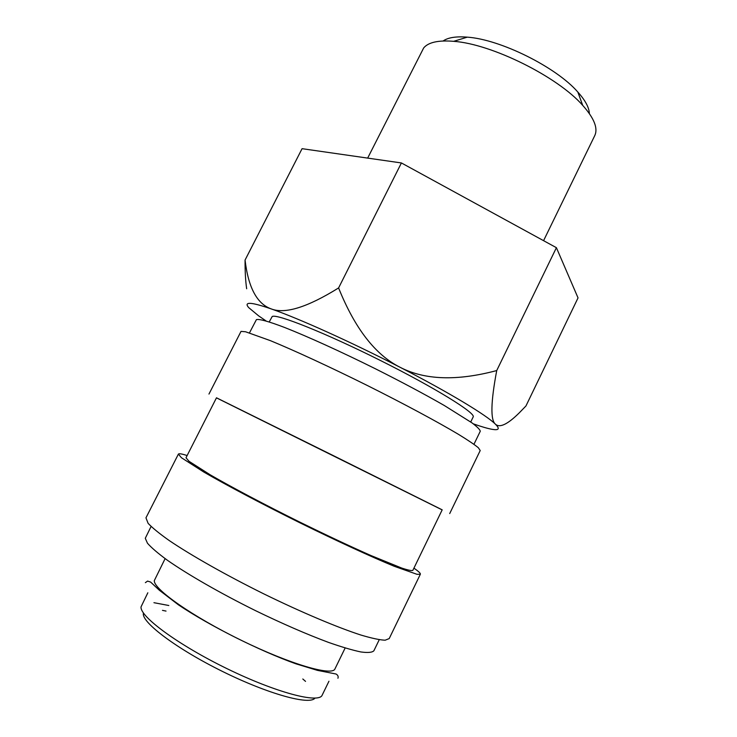 <?xml version="1.0" encoding="UTF-8"?>
<svg xmlns="http://www.w3.org/2000/svg" width="737" height="737" viewBox="0 0 737 737"><rect width="100%" height="100%" fill="white"/><g stroke="black" fill="none" stroke-linecap="round" stroke-linejoin="round"><path stroke-width="1.11" d="M249.484 332.866L256.412 319.618C259.194 318.808 268.812 321.433 284.823 327.56C307.569 336.505 341.157 351.752 375.566 368.859C401.776 382.042 424.678 394.249 444.282 405.488L472.085 422.937C477.41 426.99 480.137 429.772 480.257 431.283L473.955 444.291M216.457 397.851L442.163 509.893M208.967 394.065L241.027 331.383L245.541 331.761L270.359 340.632C294.321 350.499 330.148 367.026 367.09 385.377C403.94 403.802 437.732 421.96 458.598 434.425C467.958 440.164 474.536 444.604 478.341 447.737L480.211 450.528L449.708 513.569M186 457.778L189.068 461.334L210.349 474.895C231.713 487.249 264.721 504.707 299.6 522.008C326.261 535.108 350.047 546.292 370.941 555.532L401.619 568.024C407.976 570.134 411.716 570.917 412.84 570.383L442.191 509.838L332.691 455.3L216.485 397.796L186 457.778M187.134 455.549C181.799 453.826 178.888 453.347 178.391 454.121L145.963 517.835L148.109 523.334C152.301 527.812 159.33 533.542 169.197 540.525C191.113 555.376 226.075 575.173 263.68 593.819C301.332 612.254 337.334 627.427 361.01 635.073C371.798 638.279 379.85 639.992 385.156 640.204L389.21 638.583L420.348 574.234C420.615 573.589 419.445 572.271 416.847 570.263L413.936 568.135M178.391 454.121L181.459 457.751L203.845 472.067C226.471 485.195 261.736 503.859 299.111 522.404C336.487 540.838 371.724 557.043 394.433 566.357L417.05 574.326L420.348 574.234M151.085 526.476L145.281 538.296L147.474 543.233C151.417 547.729 158.004 553.376 167.253 560.157C187.797 574.528 220.455 593.294 255.601 610.697C282.538 623.76 306.832 634.317 328.49 642.388C341.609 646.985 352.397 650.172 360.854 651.95C367.809 652.908 372.157 652.521 373.871 650.789L379.233 639.734M165.116 558.628L154.328 580.581C153.25 588.918 192.283 616.436 241.321 640.333C290.332 664.304 332.341 676.409 334.957 668.901L345.146 647.998M305.533 681.375L302.806 678.989M166.018 611.084L162.472 610.356M168.828 605.51L153.941 602.691M147.833 592.788L141.062 606.809C139.422 616.261 178.041 644.866 227.217 668.763C276.366 692.752 319.01 703.789 322.17 695.157L328.942 681.237M245.062 260.06L302.069 148.681L401.407 162.951L556.407 247.687L578.038 297.886L525.96 405.958L519.447 412.674C507.747 424.3 499.76 428.151 495.476 424.226C490.354 420.127 490.768 402.236 496.72 370.564C456.876 381.176 424.659 380.08 400.071 367.284C375.345 354.875 354.856 328.426 338.596 287.937C307.357 307.357 284.851 314.34 271.069 308.858C256.964 303.755 248.295 287.485 245.062 260.06C245.006 271.538 245.541 281.11 246.665 288.766M473.32 423.849C481.399 426.695 487.645 428.519 492.049 429.312L494.499 429.634C499.124 430.012 499.446 428.206 495.476 424.226C486.623 415.235 448.879 392.397 400.071 367.284C351.531 342.217 298.264 318.227 271.069 308.858C257.204 304.077 249.346 302.41 247.512 303.856C246.683 304.528 247.088 305.791 248.738 307.642L258.613 315.841L266.149 321.01M367.662 158.096L423.674 47.942C428.363 42.285 438.368 40.074 453.67 41.327C491.588 43.907 557.743 76.749 582.727 105.391C594.179 118.261 598.186 128.339 594.75 135.626L543.574 240.677M443.121 40.986C448.032 37.532 456.074 36.251 467.258 37.154C500.147 39.291 556.251 67.141 577.826 92.042C585.316 100.407 589.158 107.584 589.37 113.59M269.208 321.94L272.202 316.523C276.421 313.465 325.201 332.838 380.099 360.319C435.023 387.754 476.194 413.328 473.172 416.949L470.731 421.979M556.407 247.687L496.72 370.564M401.407 162.951L338.596 287.937M143.346 613.58C141.983 622.719 177.322 649.251 222.979 671.683C268.609 694.208 309.807 705.383 314.939 698.132M467.258 37.154L453.67 41.327M577.826 92.042L582.727 105.391M145.373 582.663L147.575 581.088L150.588 582.046L159.339 590.226L178.4 604.819C209.124 625.492 259.148 650.651 295.767 663.77L317.463 670.375L336.044 674.014C337.915 675.129 338.541 676.548 337.933 678.252"/></g></svg>
